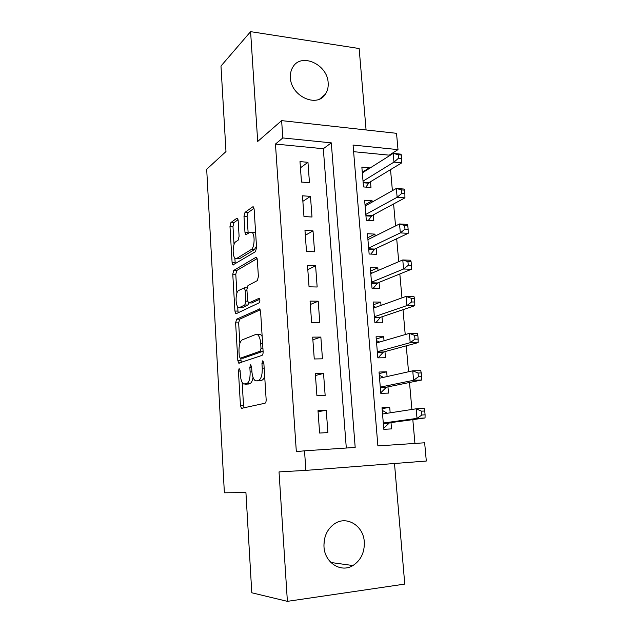 <?xml version="1.0" encoding="UTF-8"?>
<svg xmlns="http://www.w3.org/2000/svg" width="633" height="633" viewBox="0 0 633 633"><rect width="100%" height="100%" fill="white"/><g stroke="black" fill="none" stroke-linecap="round" stroke-linejoin="round"><path stroke-width="0.95" d="M239.139 368.548L238.435 371.073L240.437 405.444L241.426 408.332L264.99 403.237C265.805 402.841 266.192 401.583 266.145 399.463L263.834 362.883L262.735 360.802L261.951 363.492L262.244 368.177C262.386 374.886 261.192 378.938 258.66 380.322L256.689 380.884L255.123 380.575C253.342 379.104 252.266 376.042 251.894 371.389L251.618 366.824L250.589 364.79L249.845 367.393L250.122 371.943C250.257 378.463 249.133 382.379 246.743 383.709L243.444 383.946C241.751 382.538 240.722 379.547 240.366 374.973L240.105 370.534L239.139 368.548M290.405 77.772C290.935 96.184 316.816 108.124 325.283 94.309C327.506 91.073 328.464 87.243 328.155 82.836C327.601 64.511 301.403 52.341 292.952 66.956C290.998 70.049 290.143 73.657 290.405 77.772M324.46 539.316L323.922 545.337M323.985 546.738C324.666 562.737 340.965 573.142 352.929 565.546C360.889 560.284 364.679 552.403 364.291 541.895C363.516 525.604 346.473 515.199 334.295 523.95C327.111 529.228 323.669 536.824 323.985 546.738M238.158 220.553L237.399 218.274L236.789 218.29L230.942 222.499L229.977 226.361L232.097 262.584L232.889 264.958L255.471 251.673L256.563 247.606L254.134 209.191L253.335 206.864L252.654 206.88L245.018 212.371L243.99 216.399L244.971 232.382L245.77 234.74L250.17 232.256L251.902 232.264C255.17 234.099 254.64 247.883 251.246 249.513L236.766 258.43L235.262 258.383C232.208 256.658 232.612 243.452 235.777 241.759L238.103 240.224L239.1 236.307L238.158 220.553M282.824 137.947L281.622 120.626L396.527 133.318L398.007 149.617L353.072 145.06L377.885 445.909L424.648 442.784L426.31 461.038L305.881 470.382L304.52 450.823L355.184 447.428L331.296 142.86L282.824 137.947L275.458 144.055L296.331 451.638L304.52 450.823M305.881 470.382L279.026 471.901L287.39 601.35L251.792 592.781L245.928 492.609L224.383 492.798L206.69 169.272L225.981 151.564L220.98 66.038L250.597 31.65L257.694 141.476L281.622 120.626M236.607 319.182L235.618 322.877L237.81 360.406L238.728 363.128L261.991 355.406C262.79 354.915 263.162 353.633 263.114 351.537L260.598 311.634L259.657 308.951L236.607 319.182L239.654 319.198L238.657 322.885L239.86 343.379M234.922 311.056L232.77 274.192L233.751 270.41L255.827 257.402L256.468 257.433L257.338 259.926L258.391 276.613L257.291 280.625L247.962 285.57L246.91 289.455L247.574 300.295L248.46 302.875L249.022 302.93L259.221 298.23C260.116 299.868 260.076 301.411 259.095 302.859L236.283 313.651L235.785 313.596L234.922 311.056L237.961 311.08L237.699 306.641M366.08 129.955L359.148 48.527L250.597 31.65M287.39 601.35L404.764 584.085L394.494 463.506M369.356 168.457L369.3 167.792L362.282 172.231M369.3 167.792L361.854 167.128L363.516 186.933L370.978 187.518L370.487 181.75M372.22 202.046L372.109 200.748L365.012 204.768M372.109 200.748L364.632 200.218L366.309 220.268L373.81 220.719L373.312 214.88M375.116 236.062L374.95 234.115L367.773 237.699M374.95 234.115L367.433 233.719L369.134 254.023L376.667 254.331L376.168 248.421M378.051 270.513L377.822 267.894L370.566 271.035M377.822 267.894L370.281 267.64L371.998 288.205L379.571 288.363L379.056 282.381M381.019 305.407L380.742 302.099L373.391 304.789M380.742 302.099L373.154 301.996L374.902 322.814L382.506 322.83L381.992 316.769M384.033 340.744L383.693 336.74L376.255 338.964M383.693 336.74L376.073 336.78L377.838 357.867L385.481 357.74L384.959 351.6M387.079 376.548L386.676 371.824L379.151 373.573M386.676 371.824L379.025 372.014L380.813 393.378L388.488 393.093L387.958 386.874M317.995 410.619L319.618 433.051L327.894 432.576L326.248 410.247L317.995 410.619M315.321 373.628L316.919 395.767L325.156 395.459L323.534 373.423L315.321 373.628M312.678 337.128L314.261 358.966L322.458 358.824L320.852 337.08L312.678 337.128M310.075 301.102L311.634 322.656L319.792 322.68L318.209 301.213L310.075 301.102M307.511 265.543L309.046 286.82L317.157 287.002L315.598 265.813L307.511 265.543M304.971 230.444L306.491 251.451L314.561 251.784L313.019 230.871L304.971 230.444M302.471 195.803L303.967 216.533L311.998 217.016L310.471 196.365L302.471 195.803M346.306 448.022L323.313 148.731L275.458 144.055M309.466 182.692L307.962 162.309L299.995 161.597L301.474 182.067L309.466 182.692M414.939 443.432L412.819 419.624M411.909 409.464L409.504 382.49M408.546 371.761L406.236 345.84M405.231 334.572L403.015 309.672M401.963 297.874L399.834 273.978M398.735 261.666L396.693 238.744M395.554 225.934L393.591 203.961M392.405 190.668L390.529 169.628M389.303 155.853L389.24 155.164L353.618 151.683M390.173 412.819L389.706 407.359L382.016 407.707L383.827 429.34L391.542 428.897L391.004 422.599M389.24 155.164L398.007 149.617M323.313 148.731L331.296 142.86M389.706 407.359L382.095 408.609M326.248 410.247L318.075 411.719M323.534 373.423L315.456 375.519M320.852 337.08L312.876 339.779M318.209 301.213L310.32 304.505M315.598 265.813L307.804 269.674M313.019 230.871L305.32 235.286M310.471 196.365L302.867 201.326M307.962 162.309L300.446 167.792M247.226 384.168L244.884 384.231M253.026 377.339C252.417 380.963 251.356 383.052 249.853 383.614L247.986 384.144M259.032 380.813L256.689 380.884M264.673 376.184C263.953 378.51 263.012 379.863 261.848 380.235L259.862 380.797M242.162 382.419L243.515 405.318L244.211 407.897M260.242 309.83L239.654 319.198M240.738 358.231L241.331 362.472M239.274 356.284L240.247 358.238L260.218 351.165L261.002 348.466L260.693 343.561C260.329 339.043 259.285 336.083 257.576 334.691L255.819 334.446L242.241 339.858C239.939 341.416 238.855 345.341 238.997 351.631L239.274 356.284M243.104 358.191L240.247 358.238M263.099 351.236L243.317 358.191M262.165 336.392L260.756 334.683L258.327 334.691M236.908 293.206L235.785 274.279L232.77 274.192M257.125 258.604L236.766 270.497L235.785 274.279M251.657 302.962L259.767 299.306M238.728 290.46C235.429 291.797 235.128 305.486 238.34 307.298L239.733 307.432L244.797 304.979L245.833 301.15L245.185 290.357L244.322 287.833L238.728 290.46M241.6 307.456L239.733 307.432M248.856 302.978L247.891 305.011L242.795 307.464M237.961 311.08L238.253 312.718M236.75 258.438L239.804 258.533L236.766 258.43M256.468 246.197L254.371 249.639L239.804 258.533M255.637 233.031L255.028 232.422L253.406 232.343M254.031 208.328L248.112 212.553L247.076 216.581L248.191 233.561M234.827 257.971L235.278 263.858M238.055 219.722L233.941 222.666L232.976 226.519L234.036 244.544M383.93 428.05L389.532 422.797L425.044 417.962L417.012 418.381L416.15 408.807L382.886 413.942M382.237 410.35L387.341 413.262M383.297 423.018L417.012 418.381L421.871 415.003L425.091 414.837L424.743 411.007L421.515 411.157L421.871 415.003M421.515 411.157L416.15 408.807L424.173 408.427L424.743 411.007M425.091 414.837L425.044 417.962M380.765 392.784L386.51 387.167L421.578 380.029L413.586 380.275L412.74 370.827L379.547 378.233M379.294 375.266L383.448 377.363M380.291 387.127L413.586 380.275L418.397 376.809L421.602 376.722L421.262 372.932L418.057 373.019L418.397 376.809M418.057 373.019L412.74 370.827L420.723 370.629L421.262 372.932M421.602 376.722L421.578 380.029M376.398 340.625L379.61 342.034M378.075 357.867L383.519 351.988L418.16 342.611L410.208 342.682L409.369 333.369L376.588 342.92M377.323 351.703L410.208 342.682L414.979 339.138L418.168 339.114L417.827 335.387L414.639 335.395L414.979 339.138M414.639 335.395L409.369 333.369L417.313 333.338L417.827 335.387M418.168 339.114L418.16 342.611M373.525 306.412L375.836 307.266M375.709 322.814L380.575 317.252L414.789 305.699L406.869 305.597L406.046 296.402L373.668 308.049M374.388 316.722L406.869 305.597L411.6 301.973L414.781 302.02L414.441 298.341L411.268 298.285L411.6 301.973M411.268 298.285L406.046 296.402L413.958 296.545L414.441 298.341M414.781 302.02L414.789 305.699M370.693 272.625L372.125 273.045M373.288 288.229L377.656 282.943L411.466 269.27L403.585 269.009L402.77 259.941L370.78 273.622M371.5 282.191L403.585 269.009L408.269 265.306L411.434 265.417L411.102 261.785L407.937 261.666L408.269 265.306M407.937 261.666L402.77 259.941L410.643 260.242L411.102 261.785M411.434 265.417L411.466 269.27M367.9 239.25L368.469 239.361M370.835 254.094L374.783 249.07L408.182 233.332L400.341 232.904L399.534 223.955L367.931 239.622M368.643 248.081L400.341 232.904L404.985 229.13L408.135 229.304L407.802 225.72L404.661 225.538L404.985 229.13M404.661 225.538L399.534 223.955L407.367 224.414L407.802 225.72M408.135 229.304L408.182 233.332M368.366 220.395L371.943 215.616L404.938 197.86L397.136 197.282L396.337 188.444L365.114 206.049M365.819 214.405L397.136 197.282L401.741 193.429L404.875 193.674L404.55 190.137L401.417 189.892L401.741 193.429M401.417 189.892L396.337 188.444L404.139 189.061L404.55 190.137M404.875 193.674L404.938 197.86M365.882 187.115L369.134 182.565L401.741 162.847L393.971 162.119L393.188 153.4L362.337 172.888M363.033 181.141L393.971 162.119L398.545 158.203L401.662 158.503L401.338 155.014L398.228 154.705L398.545 158.203M398.228 154.705L393.188 153.4L400.95 154.167L401.338 155.014M401.662 158.503L401.741 162.847M240.136 371.033L238.435 371.073M263.866 363.453L261.951 363.492M251.649 367.354L249.845 367.393M249.853 383.614L246.743 383.709M251.934 371.903L250.122 371.943M261.848 380.235L258.66 380.322M264.167 368.137L262.244 368.177M243.515 405.318L240.437 405.444M259.554 308.896L259.063 308.888M240.864 360.351L237.81 360.406M238.657 322.885L235.618 322.877M263.091 351.133L260.218 351.165M262.924 348.443L261.002 348.466M262.616 343.545L260.693 343.561M236.766 270.497L233.751 270.41M256.46 257.425L255.827 257.402M252.14 302.97L249.022 302.93M247.891 305.011L244.797 304.979M247.677 301.173L245.833 301.15M246.973 290.389L245.185 290.357M254.371 249.639L251.246 249.513M248.057 232.54L244.971 232.382M247.076 216.581L243.99 216.399M248.112 212.553L245.018 212.371M253.414 206.928L252.654 206.88M235.104 262.679L232.097 262.584M232.976 226.519L229.977 226.361M233.941 222.666L230.942 222.499M237.462 218.33L236.789 218.29M388.876 423.145L383.337 423.453M389.532 422.797L383.305 423.137M385.853 387.554L380.346 387.744M386.51 387.167L380.314 387.372M382.878 352.415L377.387 352.494M383.519 351.988L377.355 352.075M379.935 317.719L374.475 317.687M380.575 317.252L374.435 317.212M377.031 283.457L371.595 283.323M377.656 282.943L371.547 282.793M374.158 249.616L368.746 249.378M374.783 249.07L368.699 248.801M371.326 216.193L365.937 215.861M371.943 215.616L365.89 215.236M368.525 183.182L363.168 182.747M369.134 182.565L363.113 182.075M325.283 94.309L319.847 98.906M352.929 565.546L330.893 562.5M242.455 408.285L241.426 408.332M239.456 363.113L238.728 363.128M260.756 334.683L257.576 334.691M246.965 287.888L244.322 287.833M236.386 313.604L235.785 313.596M255.028 232.422L251.902 232.264M246.356 234.772L245.77 234.74M233.435 264.974L232.889 264.958"/></g></svg>
